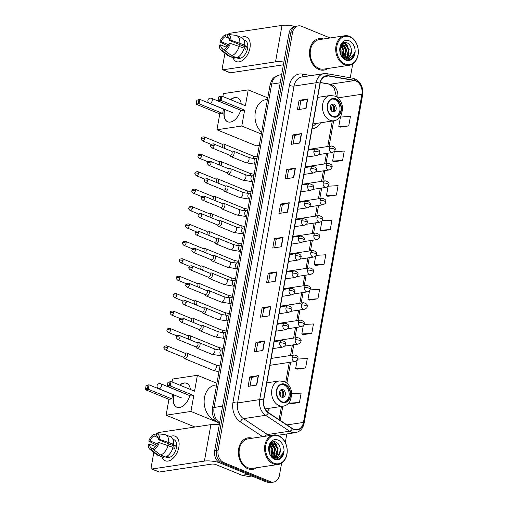 <?xml version="1.0" encoding="UTF-8"?>
<svg xmlns="http://www.w3.org/2000/svg" width="508" height="508" viewBox="0 0 508 508"><rect width="100%" height="100%" fill="white"/><g stroke="black" fill="none" stroke-linecap="round" stroke-linejoin="round"><path stroke-width="0.76" d="M267.094 411.537A17.577 13.227 81.4 0 0 269.716 408.216M312.045 128.93A17.577 13.227 81.4 0 0 312.293 128.899A17.577 13.227 81.4 0 0 320.561 122.79M283.902 62.033A13.265 3.581 -169.9 0 0 275.52 61.862L282.016 25.4A13.265 3.581 -169.9 0 1 294.894 26.391A9.95 7.487 81.4 0 0 289.033 33.21L214.674 450.666A9.95 7.487 81.4 0 0 220.351 463.105L266.967 482.194A9.95 7.487 81.4 0 0 270.129 482.6L271.856 482.34A9.95 7.487 81.4 0 1 268.694 481.933A9.95 7.487 81.4 0 0 271.856 482.34L273.583 482.079A9.95 7.487 81.4 0 0 279.457 475.253L281.616 463.15M330.111 37.979L301.53 26.276A9.95 7.487 81.4 0 0 298.361 25.87L296.634 26.13A9.95 7.487 81.4 0 0 290.76 32.95L216.402 450.405A9.95 7.487 81.4 0 0 222.079 462.845L268.694 481.933L222.079 462.845A9.95 7.487 81.4 0 1 216.402 450.405L290.76 32.95A9.95 7.487 81.4 0 1 296.634 26.13L294.907 26.391M323.425 38.983A15.919 11.976 81.4 0 0 319.157 38.621A15.919 11.976 81.4 0 0 309.455 52.813A15.919 11.976 81.4 0 0 318.84 69.45A15.919 11.976 81.4 0 0 323.907 70.104A15.919 11.976 81.4 0 0 327.876 68.497A15.919 11.976 81.4 0 1 323.907 70.104A15.919 11.976 81.4 0 1 318.84 69.45A15.919 11.976 81.4 0 1 309.455 52.813A15.919 11.976 81.4 0 1 319.157 38.621A15.919 11.976 81.4 0 1 323.425 38.983M252.311 438.207A15.919 11.976 81.4 0 0 248.044 437.845A15.919 11.976 81.4 0 0 238.341 452.031A15.919 11.976 81.4 0 0 247.733 468.674A15.919 11.976 81.4 0 0 252.794 469.322A15.919 11.976 81.4 0 0 256.769 467.716A15.919 11.976 81.4 0 1 252.794 469.322A15.919 11.976 81.4 0 1 247.733 468.674A15.919 11.976 81.4 0 1 238.341 452.031A15.919 11.976 81.4 0 1 248.044 437.845A15.919 11.976 81.4 0 1 252.311 438.207M355.854 80.969A10.611 7.982 -98.6 0 1 361.912 94.247L303.46 422.421A10.611 7.982 -98.6 0 1 297.193 429.698A10.611 7.982 -98.6 0 1 292.481 428.555L268.465 412.655A10.611 7.982 -98.6 0 1 263.741 400.094L320.186 83.223A10.611 7.982 -98.6 0 1 326.454 75.946A10.611 7.982 -98.6 0 1 328.435 75.971L354.463 80.562A10.611 7.982 -98.6 0 1 355.854 80.969M355.898 80.721A10.878 8.185 81.4 0 0 354.476 80.302L328.447 75.711A10.878 8.185 81.4 0 0 319.989 83.141L263.544 400.012A10.878 8.185 81.4 0 0 268.383 412.89L292.398 428.79A10.878 8.185 81.4 0 0 303.651 422.504L362.109 94.323A10.878 8.185 81.4 0 0 355.898 80.721M290.824 403.784L299.453 402.533L301.136 393.103L291.757 393.637M296.983 369.202L305.613 367.951L307.296 358.521L297.821 359.067M303.143 334.626L311.772 333.375L313.455 323.945L303.949 324.491M309.302 300.05L317.932 298.799L319.615 289.363L310.051 289.916M340.1 127.159L348.729 125.908L350.412 116.478L340.455 117.05L338.772 126.479L340.176 127.197M333.94 161.734L342.57 160.484L344.253 151.054L334.296 151.625L332.613 161.055L334.016 161.773M327.781 196.317L336.41 195.059L338.093 185.63L328.187 186.201M321.621 230.892L330.251 229.641L331.934 220.212L322.174 220.77M315.462 265.468L324.091 264.217L325.774 254.787L316.128 255.34M298.361 25.87A9.95 7.487 81.4 0 0 292.487 32.69L218.129 450.145A9.95 7.487 81.4 0 0 223.812 462.585L270.421 481.673A9.95 7.487 81.4 0 0 273.583 482.079M285.293 442.506L286.817 433.946M350.26 77.794L352.73 63.925M269.088 315.9L260.445 317.202L262.128 307.772L270.77 306.464L269.088 315.9M262.928 350.476L254.292 351.777L255.969 342.348L264.611 341.046L262.928 350.476M256.769 385.051L248.133 386.359L249.809 376.93L258.451 375.622L256.769 385.051M287.566 212.16L278.924 213.468L280.606 204.038L289.243 202.73L287.566 212.16M293.726 177.584L285.083 178.886L286.766 169.456L295.402 168.154L293.726 177.584M299.885 143.008L291.243 144.31L292.925 134.88L301.561 133.579L299.885 143.008M306.045 108.426L297.402 109.734L299.085 100.305L307.721 98.997L306.045 108.426M275.247 281.318L266.605 282.619L268.288 273.19L276.93 271.888L275.247 281.318M281.407 246.742L272.764 248.044L274.447 238.614L283.083 237.312L281.407 246.742M274.447 238.614L276.181 239.325M274.676 247.758L276.181 239.3L282.816 237.369A2.654 0.718 10.1 0 1 283.083 237.312M268.288 273.19L270.021 273.901M268.516 282.334L270.021 273.875L276.657 271.945A2.654 0.718 10.1 0 1 276.93 271.888M299.085 100.305L300.812 101.009M299.314 109.442L300.819 100.99L307.454 99.054A2.654 0.718 10.1 0 1 307.721 98.997M292.925 134.88L294.653 135.592M293.154 144.024L294.659 135.566L301.295 133.636A2.654 0.718 10.1 0 1 301.561 133.579M286.766 169.456L288.5 170.167M286.995 178.6L288.5 170.142L295.135 168.212A2.654 0.718 10.1 0 1 295.402 168.154M280.606 204.038L282.34 204.743M280.835 213.176L282.34 204.724L288.976 202.787A2.654 0.718 10.1 0 1 289.243 202.73M249.809 376.93L251.543 377.635M250.038 386.067L251.543 377.615L258.178 375.679A2.654 0.718 10.1 0 1 258.451 375.622M255.969 342.348L257.702 343.059M256.197 351.492L257.702 343.033L264.338 341.103A2.654 0.718 10.1 0 1 264.611 341.046M262.128 307.772L263.862 308.477M262.357 316.909L263.862 308.458L270.497 306.521A2.654 0.718 10.1 0 1 270.77 306.464M324.091 264.217L314.135 264.789L315.709 255.937M314.135 264.789L315.538 265.513M330.251 229.641L320.294 230.213L321.913 221.107M320.294 230.213L321.697 230.93M336.41 195.059L326.454 195.637L328.117 186.277M326.454 195.637L327.857 196.355M342.57 160.484L332.613 161.055M348.729 125.908L338.772 126.479M317.932 298.799L307.975 299.371L309.505 290.767M307.975 299.371L309.378 300.088M311.772 333.375L301.815 333.947L303.301 325.596M301.815 333.947L303.219 334.664M305.613 367.951L295.656 368.522L297.097 360.426M295.656 368.522L297.059 369.246M299.453 402.533L289.496 403.104L289.744 401.726M289.496 403.104L290.9 403.822M241.3 37.452A13.265 7.969 112.3 0 1 249.955 47.981A13.265 7.969 112.3 0 1 241.846 60.846A13.265 7.969 112.3 0 1 233.007 57.702A13.265 7.969 112.3 0 0 236.29 61.557A13.265 7.969 112.3 0 0 249.955 47.981A13.265 7.969 112.3 0 0 246.342 37.008A13.265 7.969 112.3 0 0 241.3 37.452M282.016 25.4L229.533 33.318A1.657 0.997 -67.7 0 0 228.321 34.538M222.688 69.748A1.657 0.997 -67.7 0 0 223.037 69.787L230.397 72.796A1.657 0.997 112.3 0 1 230.048 72.765L222.688 69.748A1.657 0.997 -67.7 0 1 222.237 68.377L224.93 53.27M226.035 47.06L226.333 45.409M275.52 61.862L223.037 69.787M230.397 72.796L282.88 64.878A3.315 0.895 10.1 0 1 283.401 64.834M228.568 44.723L221.228 41.713A6.629 3.988 112.3 0 1 225.133 36.728L229.279 38.43M227.971 36.684L227.292 36.405A6.629 3.988 112.3 0 1 227.641 36.519A6.629 3.988 112.3 0 1 229.591 40.45L244.31 46.482A6.629 3.988 -67.7 0 1 244.164 48.031A6.629 3.988 -67.7 0 1 244.138 48.177M239.351 46.215A6.629 3.988 112.3 0 1 240.417 44.888M243.942 39.967L244.964 40.386A9.614 5.779 112.3 0 1 247.58 48.336A9.614 5.779 112.3 0 1 237.674 58.185L236.652 57.766M227.292 36.405L227.635 34.474L235.394 35.249A10.941 6.572 112.3 0 1 235.502 35.262A10.941 6.572 112.3 0 1 236.633 35.541L241.541 37.548A10.941 6.572 112.3 0 1 244.716 45.041L243.846 45.174L246.297 46.177A9.614 5.779 112.3 0 1 246.113 47.739A9.614 5.779 112.3 0 1 245.739 49.32L244.031 48.622M236.849 57.696L237.166 57.823A9.614 5.779 112.3 0 0 239.325 57.499L238.157 57.017M244.157 48.184A10.941 6.572 112.3 0 1 236.645 57.766L231.743 55.759L224.777 50.514L225.12 48.578A6.629 3.988 112.3 0 0 229.032 43.593L230.359 43.396L244.157 48.184M224.923 49.708L222.961 48.908L222.618 50.838L229.578 56.083L234.486 58.096L234.69 56.966M234.486 58.096A10.941 6.572 112.3 0 1 233.248 57.804L228.34 55.797A10.941 6.572 112.3 0 1 227.336 55.201L221.069 50.165A8.623 5.182 112.3 0 1 219.335 45.06L220.662 44.856L226.765 47.352M244.716 45.041L230.918 40.253L229.591 40.45M236.633 35.541A10.941 6.572 112.3 0 1 239.814 43.034M239.255 46.177A10.941 6.572 112.3 0 1 231.743 55.759M229.578 56.083A10.941 6.572 112.3 0 1 228.34 55.797M227.635 34.474A8.623 5.182 112.3 0 1 230.918 40.253M230.359 43.396A8.623 5.182 112.3 0 1 224.777 50.514M222.618 50.838A8.623 5.182 112.3 0 1 221.069 50.165M222.961 48.908A6.629 3.988 112.3 0 1 222.612 48.793A6.629 3.988 112.3 0 1 220.662 44.856M221.228 41.713L219.894 41.916L227.832 46.025M219.894 41.916A8.623 5.182 112.3 0 1 225.476 34.798L225.133 36.728M227.54 35.001L225.476 34.798M246.297 46.177L244.31 46.482M345.04 63.97A14.262 10.731 81.4 0 0 358 54.769A14.262 10.731 81.4 0 0 349.853 36.932A14.262 10.731 81.4 0 0 336.899 46.133A14.262 10.731 81.4 0 0 345.04 63.97M344.494 64.662A14.922 11.227 81.4 0 0 349.244 65.272A14.922 11.227 81.4 0 0 358.337 51.968A14.922 11.227 81.4 0 0 349.536 36.373A14.922 11.227 81.4 0 0 344.792 35.763A14.922 11.227 81.4 0 0 335.693 49.06A14.922 11.227 81.4 0 0 344.494 64.662M344.792 35.763L319.303 39.605A14.922 11.227 81.4 0 0 310.21 52.908A14.922 11.227 81.4 0 0 319.011 68.51A14.922 11.227 81.4 0 0 323.755 69.12L349.244 65.272M341.979 43.98L342.748 44.247L346.456 49.835L344.735 57.01L344.037 57.715M341.757 44.228L345.77 49.936L343.662 57.537M345.961 58.166A7.493 5.639 81.4 0 0 346.831 58.122A7.493 5.639 81.4 0 0 351.396 51.149C351.396 47.301 350.075 44.596 347.434 43.028C339.446 38.767 336.817 56.413 345.364 59.417C347.764 60.414 349.974 60.084 351.987 58.426C353.53 56.845 354.4 54.737 354.597 52.114C353.047 56.706 350.164 58.725 345.961 58.166L344.329 57.836L341.44 55.709M342.011 43.948L343.287 43.498L345.491 43.834L349.199 49.422L347.478 56.591L345.497 58.128M346.196 58.217L342.779 57.537M342.316 43.656L343.287 43.498M342.951 43.567L344.805 43.936L348.513 49.524L346.793 56.699L345.142 58.064M340.068 47.93L340.976 50.66L340.855 54.553M339.903 49.263L340.392 53.283M341.014 45.282L343.713 50.248L342.487 56.756M340.766 45.764L343.033 50.349L342.081 56.401M345.167 58.261L344.157 58.528M344.811 58.23L343.897 58.547M351.396 51.149L349.536 56.28L346.532 58.16M349.161 40.831A10.147 7.633 81.4 0 0 339.941 47.377A10.147 7.633 81.4 0 0 345.732 60.071A10.147 7.633 81.4 0 0 354.952 53.524A10.147 7.633 81.4 0 0 349.161 40.831M354.597 52.114L352.349 57.728L350.114 59.576M349.764 57.944L347.421 59.957M344.976 42.507L347.948 46.082M349.034 53.518L347.351 57.906M347.034 58.344L345.821 59.601M346.291 53.931L344.818 57.988M344.507 58.458L344.253 58.801M343.548 54.343L342.798 56.998M350.222 57.747L347.637 59.976M343.471 43.58L346.57 49.587L345.091 58.058M344.888 58.363L344.449 58.928M341.395 44.685L343.827 50L343.046 57.169M340.163 47.485L341.084 50.413L341.084 55.048M335.801 99.314A8.954 6.737 81.4 0 0 332.956 98.952A8.954 6.737 81.4 0 0 327.495 106.934A8.954 6.737 81.4 0 0 332.778 116.294A8.954 6.737 81.4 0 0 335.623 116.656A8.954 6.737 81.4 0 0 341.084 108.674A8.954 6.737 81.4 0 0 335.801 99.314M335.083 116.707A8.954 6.737 81.4 0 0 340.004 108.477A8.954 6.737 81.4 0 0 334.721 99.479A8.954 6.737 81.4 0 0 332.416 99.06M312.483 126.454A15.684 11.805 81.4 0 0 315.976 123.482M267.468 99.441L266.084 99.651A18.237 13.722 81.4 0 0 255.175 113.036A18.237 13.722 81.4 0 0 261.614 132.34M333.883 104.197A3.981 2.997 81.4 0 0 332.613 104.032A3.981 2.997 81.4 0 0 330.194 107.582A3.981 2.997 81.4 0 0 332.537 111.741A3.981 2.997 81.4 0 0 333.807 111.9A3.981 2.997 81.4 0 0 336.226 108.356A3.981 2.997 81.4 0 0 333.883 104.197M333.026 111.887A3.981 2.997 81.4 0 0 334.696 108.071A3.981 2.997 81.4 0 0 332.372 104.426A3.981 2.997 81.4 0 0 331.883 104.28M332.683 104.578A5.309 3.994 -98.6 0 1 333.712 111.36M332.778 111.823A4.642 3.493 -98.6 0 0 331.686 104.426L331.692 104.388M240.659 110.147A12.935 7.772 112.3 0 1 227.686 121.787A12.935 7.772 112.3 0 1 224.168 111.087A12.935 7.772 112.3 0 1 224.549 109.379M259.29 145.377L256.203 145.84L216.948 129.769L219.78 113.894L196.228 104.248L196.837 100.209L199.904 99.416L223.456 109.055L222.669 113.455L199.123 103.816L196.228 104.248M222.872 96.52L223.387 93.618L248.228 89.872L267.754 97.866M219.78 113.894L222.669 113.455M230.499 99.644A12.935 7.772 112.3 0 1 237.49 97.847A12.935 7.772 112.3 0 1 241.217 104.032M216.948 129.769L241.789 126.022L244.615 110.147L241.719 110.579L218.173 100.94L221.063 100.501L244.615 110.147M220.815 96.596L220.256 99.739L221.063 100.501L221.85 96.101L218.783 96.901L221.85 96.101L245.402 105.747L248.228 89.872M261.315 134.017L241.789 126.022M196.837 100.209L199.904 99.416L199.123 103.816L198.311 103.048L198.869 99.905M196.279 103.353L198.311 103.048M220.256 99.739L218.224 100.044L218.173 100.94M218.783 96.901L218.224 100.044M227.813 121.837A12.935 7.772 112.3 0 1 224.796 109.48M230.746 99.746A12.935 7.772 112.3 0 1 235.02 97.657A12.935 7.772 112.3 0 1 237.611 97.904M231.699 112.306A2.654 1.594 -67.7 0 0 231.826 112.376A2.654 1.594 -67.7 0 0 232.385 112.433M284.956 384.74A8.954 6.737 81.4 0 0 282.111 384.378A8.954 6.737 81.4 0 0 276.657 392.36A8.954 6.737 81.4 0 0 281.934 401.72A8.954 6.737 81.4 0 0 284.785 402.082A8.954 6.737 81.4 0 0 290.239 394.106A8.954 6.737 81.4 0 0 284.956 384.74M284.239 402.139A8.954 6.737 81.4 0 0 289.16 393.903A8.954 6.737 81.4 0 0 283.877 384.905A8.954 6.737 81.4 0 0 281.578 384.486M216.63 384.874L215.24 385.083A18.237 13.722 81.4 0 0 204.121 401.339A18.237 13.722 81.4 0 0 214.884 420.402A18.237 13.722 81.4 0 0 215.868 420.757M283.039 389.623A3.981 2.997 81.4 0 0 281.775 389.458A3.981 2.997 81.4 0 0 279.349 393.008A3.981 2.997 81.4 0 0 281.699 397.167A3.981 2.997 81.4 0 0 282.962 397.326A3.981 2.997 81.4 0 0 285.388 393.783A3.981 2.997 81.4 0 0 283.039 389.623M282.188 397.313A3.981 2.997 81.4 0 0 283.858 393.497A3.981 2.997 81.4 0 0 281.527 389.852A3.981 2.997 81.4 0 0 281.038 389.706M281.845 390.004A5.309 3.994 -98.6 0 1 282.867 396.786M281.94 397.25A4.642 3.493 -98.6 0 0 280.848 389.852L280.854 389.814M189.814 395.573A12.935 7.772 112.3 0 1 176.847 407.213A12.935 7.772 112.3 0 1 173.323 396.519A12.935 7.772 112.3 0 1 173.704 394.805M194.996 427.025L166.11 415.195L168.935 399.32L145.383 389.674L146.171 385.274L149.06 384.842L172.612 394.481L171.831 398.882L148.279 389.242L145.383 389.674M172.028 381.946L172.549 379.044L197.383 375.298L216.91 383.292M168.935 399.32L171.831 398.882M179.654 385.07A12.935 7.772 112.3 0 1 186.646 383.28A12.935 7.772 112.3 0 1 190.373 389.458M166.11 415.195L190.945 411.448L193.777 395.573L190.881 396.011L167.329 386.366L170.224 385.928L193.777 395.573M169.97 382.022L169.412 385.166L170.224 385.928L171.006 381.527L167.945 382.327L171.006 381.527L194.558 391.173L197.383 375.298M217.576 422.351L190.945 411.448M145.999 385.642L149.06 384.842L148.279 389.242L147.466 388.474L148.031 385.331M145.44 388.785L147.466 388.474M169.412 385.166L167.38 385.47L167.329 386.366M167.945 382.327L167.38 385.47M176.968 407.264A12.935 7.772 112.3 0 1 173.952 394.906M179.902 385.172A12.935 7.772 112.3 0 1 184.175 383.089A12.935 7.772 112.3 0 1 186.766 383.33M180.854 397.732A2.654 1.594 -67.7 0 0 180.988 397.802A2.654 1.594 -67.7 0 0 181.546 397.859M224.085 148.228A2.985 1.791 -67.7 0 0 224.733 146.539A2.985 1.791 -67.7 0 0 223.92 144.069A2.985 1.791 -67.7 0 0 223.342 143.993A2.985 1.791 -67.7 0 0 223.291 143.999M222.129 147.422A2.153 1.295 -67.7 0 0 222.72 146.018A2.153 1.295 -67.7 0 0 222.136 144.234L204.127 136.862C200.203 136.989 201.733 138.335 201.187 138.474A2.153 0.584 -169.9 0 1 201.714 138.201A2.153 0.584 10.1 0 1 204.718 138.646A2.153 1.295 -67.7 0 0 204.127 136.862M220.98 165.64A2.985 1.791 -67.7 0 0 221.634 163.951A2.985 1.791 -67.7 0 0 220.821 161.487A2.985 1.791 -67.7 0 0 220.243 161.411A2.985 1.791 -67.7 0 0 220.193 161.417M219.024 164.84A2.153 1.295 -67.7 0 0 219.621 163.43A2.153 1.295 -67.7 0 0 219.031 161.646L201.028 154.273C197.098 154.4 198.628 155.746 198.088 155.893A2.153 0.584 -169.9 0 1 198.615 155.619A2.153 0.584 10.1 0 1 201.613 156.058A2.153 1.295 -67.7 0 0 201.028 154.273M217.881 183.058A2.985 1.791 -67.7 0 0 218.529 181.369A2.985 1.791 -67.7 0 0 217.716 178.899A2.985 1.791 -67.7 0 0 217.138 178.822A2.985 1.791 -67.7 0 0 217.087 178.829M215.925 182.251A2.153 1.295 -67.7 0 0 216.516 180.848A2.153 1.295 -67.7 0 0 215.932 179.064L197.923 171.691C193.999 171.818 195.529 173.165 194.983 173.304A2.153 0.584 -169.9 0 1 195.51 173.031A2.153 0.584 10.1 0 1 198.514 173.476A2.153 1.295 -67.7 0 0 197.923 171.691M214.776 200.469A2.985 1.791 -67.7 0 0 215.43 198.78A2.985 1.791 -67.7 0 0 214.617 196.317A2.985 1.791 -67.7 0 0 214.039 196.24A2.985 1.791 -67.7 0 0 213.989 196.247M212.82 199.669A2.153 1.295 -67.7 0 0 213.417 198.26A2.153 1.295 -67.7 0 0 212.827 196.475L194.824 189.103C190.894 189.23 192.424 190.576 191.884 190.722A2.153 0.584 -169.9 0 1 192.411 190.449A2.153 0.584 10.1 0 1 195.409 190.887A2.153 1.295 -67.7 0 0 194.824 189.103M211.677 217.888A2.985 1.791 -67.7 0 0 212.325 216.198A2.985 1.791 -67.7 0 0 211.512 213.728A2.985 1.791 -67.7 0 0 210.934 213.652A2.985 1.791 -67.7 0 0 210.884 213.658M209.721 217.081A2.153 1.295 -67.7 0 0 210.312 215.678A2.153 1.295 -67.7 0 0 209.728 213.893L191.719 206.521C187.795 206.648 189.325 207.994 188.779 208.134A2.153 0.584 -169.9 0 1 189.306 207.861A2.153 0.584 10.1 0 1 192.31 208.305A2.153 1.295 -67.7 0 0 191.719 206.521M208.572 235.299A2.985 1.791 -67.7 0 0 209.226 233.61A2.985 1.791 -67.7 0 0 208.413 231.14A2.985 1.791 -67.7 0 0 207.835 231.07A2.985 1.791 -67.7 0 0 207.785 231.076M206.616 234.499A2.153 1.295 -67.7 0 0 207.213 233.089A2.153 1.295 -67.7 0 0 206.623 231.305L188.62 223.933C184.69 224.06 186.22 225.406 185.68 225.552A2.153 0.584 -169.9 0 1 186.207 225.279A2.153 0.584 10.1 0 1 189.205 225.717A2.153 1.295 -67.7 0 0 188.62 223.933M205.473 252.717A2.985 1.791 -67.7 0 0 206.121 251.028A2.985 1.791 -67.7 0 0 205.308 248.558A2.985 1.791 -67.7 0 0 204.73 248.482A2.985 1.791 -67.7 0 0 204.68 248.488M203.518 251.911A2.153 1.295 -67.7 0 0 204.108 250.507A2.153 1.295 -67.7 0 0 203.524 248.723L185.515 241.351C181.591 241.478 183.121 242.824 182.575 242.964A2.153 0.584 -169.9 0 1 183.102 242.691A2.153 0.584 10.1 0 1 186.106 243.135A2.153 1.295 -67.7 0 0 185.515 241.351M202.368 270.129A2.985 1.791 -67.7 0 0 203.022 268.44A2.985 1.791 -67.7 0 0 202.209 265.97A2.985 1.791 -67.7 0 0 201.632 265.9A2.985 1.791 -67.7 0 0 201.581 265.906M200.412 269.329A2.153 1.295 -67.7 0 0 201.009 267.919A2.153 1.295 -67.7 0 0 200.419 266.135L182.416 258.762C178.486 258.889 180.016 260.236 179.476 260.382A2.153 0.584 -169.9 0 1 180.003 260.109A2.153 0.584 10.1 0 1 183.001 260.547A2.153 1.295 -67.7 0 0 182.416 258.762M199.269 287.547A2.985 1.791 -67.7 0 0 199.917 285.858A2.985 1.791 -67.7 0 0 199.104 283.388A2.985 1.791 -67.7 0 0 198.526 283.312A2.985 1.791 -67.7 0 0 198.476 283.318M197.314 286.741A2.153 1.295 -67.7 0 0 197.904 285.337A2.153 1.295 -67.7 0 0 197.32 283.553L179.311 276.181C175.387 276.308 176.917 277.654 176.371 277.793A2.153 0.584 -169.9 0 1 176.898 277.52A2.153 0.584 10.1 0 1 179.902 277.965A2.153 1.295 -67.7 0 0 179.311 276.181M196.164 304.959A2.985 1.791 -67.7 0 0 196.818 303.27A2.985 1.791 -67.7 0 0 196.005 300.8A2.985 1.791 -67.7 0 0 195.428 300.73A2.985 1.791 -67.7 0 0 195.377 300.736M194.208 304.159A2.153 1.295 -67.7 0 0 194.805 302.749A2.153 1.295 -67.7 0 0 194.215 300.965L176.213 293.592C172.282 293.719 173.812 295.065 173.272 295.212A2.153 0.584 -169.9 0 1 173.799 294.938A2.153 0.584 10.1 0 1 176.797 295.377A2.153 1.295 -67.7 0 0 176.213 293.592M193.065 322.377A2.985 1.791 -67.7 0 0 193.713 320.688A2.985 1.791 -67.7 0 0 192.9 318.218A2.985 1.791 -67.7 0 0 192.322 318.141A2.985 1.791 -67.7 0 0 192.272 318.148M191.11 321.57A2.153 1.295 -67.7 0 0 191.7 320.167A2.153 1.295 -67.7 0 0 191.116 318.383L173.107 311.01C169.183 311.137 170.707 312.483 170.167 312.623A2.153 0.584 -169.9 0 1 170.694 312.35A2.153 0.584 10.1 0 1 173.698 312.795A2.153 1.295 -67.7 0 0 173.107 311.01M189.96 339.788A2.985 1.791 -67.7 0 0 190.614 338.099A2.985 1.791 -67.7 0 0 189.795 335.629A2.985 1.791 -67.7 0 0 189.224 335.559A2.985 1.791 -67.7 0 0 189.173 335.566M188.004 338.988A2.153 1.295 -67.7 0 0 188.601 337.579A2.153 1.295 -67.7 0 0 188.011 335.794L170.009 328.422C166.078 328.549 167.608 329.895 167.069 330.041A2.153 0.584 -169.9 0 1 167.596 329.768A2.153 0.584 10.1 0 1 170.593 330.206A2.153 1.295 -67.7 0 0 170.009 328.422M183.083 357.124L183.972 358.216A2.985 1.791 -67.7 0 0 184.436 358.572A2.985 1.791 -67.7 0 0 185.064 358.635A2.985 1.791 -67.7 0 0 187.509 355.517A2.985 1.791 -67.7 0 0 186.696 353.047A2.985 1.791 -67.7 0 0 186.119 352.971A2.985 1.791 -67.7 0 0 186.068 352.977M167.488 347.618A2.153 1.295 -67.7 0 1 165.271 349.828L183.274 357.2A2.153 1.295 -67.7 0 0 183.731 357.251A2.153 1.295 -67.7 0 0 185.496 354.997A2.153 1.295 -67.7 0 0 184.912 353.212L166.903 345.84C162.979 345.967 164.503 347.313 163.963 347.453A2.153 0.584 -169.9 0 1 164.49 347.18A2.153 0.584 10.1 0 1 167.488 347.618A2.153 1.295 -67.7 0 0 166.903 345.84M229.73 155.194L230.619 156.293A2.985 1.791 -67.7 0 0 231.083 156.642A2.985 1.791 -67.7 0 0 231.705 156.712A2.985 1.791 -67.7 0 0 234.042 154.076A2.985 1.791 -67.7 0 0 233.343 151.124A2.985 1.791 -67.7 0 0 232.766 151.047A2.985 1.791 -67.7 0 0 232.715 151.054M214.135 145.694A2.153 1.295 -67.7 0 1 211.919 147.904L229.921 155.277A2.153 1.295 -67.7 0 0 230.378 155.321A2.153 1.295 -67.7 0 0 232.143 153.067A2.153 1.295 -67.7 0 0 231.553 151.282L213.55 143.91C209.62 144.037 211.15 145.383 210.61 145.529A2.153 0.584 -169.9 0 1 211.138 145.256A2.153 0.584 10.1 0 1 214.135 145.694A2.153 1.295 -67.7 0 0 213.55 143.91M226.625 172.612L227.514 173.711A2.985 1.791 -67.7 0 0 227.978 174.06A2.985 1.791 -67.7 0 0 228.606 174.123A2.985 1.791 -67.7 0 0 230.937 171.494A2.985 1.791 -67.7 0 0 230.238 168.535A2.985 1.791 -67.7 0 0 229.66 168.459A2.985 1.791 -67.7 0 0 229.61 168.466M211.036 163.112A2.153 1.295 -67.7 0 1 208.813 165.316L226.822 172.688A2.153 1.295 -67.7 0 0 227.273 172.739A2.153 1.295 -67.7 0 0 229.038 170.485A2.153 1.295 -67.7 0 0 228.454 168.7L210.445 161.328C206.521 161.455 208.051 162.801 207.505 162.941A2.153 0.584 -169.9 0 1 208.039 162.668A2.153 0.584 10.1 0 1 211.036 163.112A2.153 1.295 -67.7 0 0 210.445 161.328M223.526 190.024L224.415 191.122A2.985 1.791 -67.7 0 0 224.879 191.472A2.985 1.791 -67.7 0 0 225.501 191.541A2.985 1.791 -67.7 0 0 227.838 188.906A2.985 1.791 -67.7 0 0 227.139 185.947A2.985 1.791 -67.7 0 0 226.562 185.877A2.985 1.791 -67.7 0 0 226.511 185.884M207.931 180.524A2.153 1.295 -67.7 0 1 205.708 182.734L223.717 190.106A2.153 1.295 -67.7 0 0 224.168 190.151A2.153 1.295 -67.7 0 0 225.939 187.896A2.153 1.295 -67.7 0 0 225.349 186.112L207.347 178.74C203.416 178.867 204.946 180.213 204.406 180.359A2.153 0.584 -169.9 0 1 204.934 180.086A2.153 0.584 10.1 0 1 207.931 180.524A2.153 1.295 -67.7 0 0 207.347 178.74M220.421 207.442L221.31 208.534A2.985 1.791 -67.7 0 0 221.774 208.89A2.985 1.791 -67.7 0 0 222.402 208.953A2.985 1.791 -67.7 0 0 224.733 206.324A2.985 1.791 -67.7 0 0 224.034 203.365A2.985 1.791 -67.7 0 0 223.456 203.289A2.985 1.791 -67.7 0 0 223.406 203.295M204.832 197.942A2.153 1.295 -67.7 0 1 202.609 200.146L220.618 207.518A2.153 1.295 -67.7 0 0 221.069 207.569A2.153 1.295 -67.7 0 0 222.834 205.315A2.153 1.295 -67.7 0 0 222.25 203.53L204.241 196.158C200.317 196.285 201.847 197.631 201.301 197.771A2.153 0.584 -169.9 0 1 201.828 197.498A2.153 0.584 10.1 0 1 204.832 197.942A2.153 1.295 -67.7 0 0 204.241 196.158M217.322 224.854L218.211 225.952A2.985 1.791 -67.7 0 0 218.669 226.301A2.985 1.791 -67.7 0 0 219.297 226.371A2.985 1.791 -67.7 0 0 221.634 223.736A2.985 1.791 -67.7 0 0 220.936 220.777A2.985 1.791 -67.7 0 0 220.358 220.707A2.985 1.791 -67.7 0 0 220.307 220.713M201.727 215.354A2.153 1.295 -67.7 0 1 199.504 217.564L217.513 224.936A2.153 1.295 -67.7 0 0 217.964 224.981A2.153 1.295 -67.7 0 0 219.735 222.726A2.153 1.295 -67.7 0 0 219.145 220.942L201.143 213.57C197.212 213.697 198.742 215.043 198.203 215.189A2.153 0.584 -169.9 0 1 198.73 214.916A2.153 0.584 10.1 0 1 201.727 215.354A2.153 1.295 -67.7 0 0 201.143 213.57M214.217 242.272L215.106 243.364A2.985 1.791 -67.7 0 0 215.57 243.719A2.985 1.791 -67.7 0 0 216.198 243.783A2.985 1.791 -67.7 0 0 218.529 241.154A2.985 1.791 -67.7 0 0 217.83 238.195A2.985 1.791 -67.7 0 0 217.253 238.119A2.985 1.791 -67.7 0 0 217.202 238.125M198.628 232.772A2.153 1.295 -67.7 0 1 196.406 234.975L214.414 242.348A2.153 1.295 -67.7 0 0 214.865 242.399A2.153 1.295 -67.7 0 0 216.63 240.144A2.153 1.295 -67.7 0 0 216.046 238.36L198.037 230.988C194.113 231.115 195.644 232.461 195.097 232.601A2.153 0.584 -169.9 0 1 195.624 232.327A2.153 0.584 10.1 0 1 198.628 232.772A2.153 1.295 -67.7 0 0 198.037 230.988M211.118 259.683L212.007 260.782A2.985 1.791 -67.7 0 0 212.465 261.131A2.985 1.791 -67.7 0 0 213.093 261.201A2.985 1.791 -67.7 0 0 215.43 258.566A2.985 1.791 -67.7 0 0 214.732 255.607A2.985 1.791 -67.7 0 0 214.154 255.537A2.985 1.791 -67.7 0 0 214.103 255.543M195.523 250.184A2.153 1.295 -67.7 0 1 193.3 252.393L211.309 259.766A2.153 1.295 -67.7 0 0 211.76 259.81A2.153 1.295 -67.7 0 0 213.531 257.556A2.153 1.295 -67.7 0 0 212.941 255.772L194.939 248.399C191.008 248.526 192.538 249.873 191.999 250.019A2.153 0.584 -169.9 0 1 192.526 249.746A2.153 0.584 10.1 0 1 195.523 250.184A2.153 1.295 -67.7 0 0 194.939 248.399M208.013 277.101L208.902 278.194A2.985 1.791 -67.7 0 0 209.366 278.549A2.985 1.791 -67.7 0 0 209.994 278.613A2.985 1.791 -67.7 0 0 212.325 275.984A2.985 1.791 -67.7 0 0 211.626 273.025A2.985 1.791 -67.7 0 0 211.049 272.948A2.985 1.791 -67.7 0 0 210.998 272.955M192.424 267.602A2.153 1.295 -67.7 0 1 190.202 269.805L208.21 277.178A2.153 1.295 -67.7 0 0 208.661 277.228A2.153 1.295 -67.7 0 0 210.426 274.974A2.153 1.295 -67.7 0 0 209.842 273.19L191.834 265.817C187.909 265.944 189.44 267.291 188.893 267.43A2.153 0.584 -169.9 0 1 189.421 267.157A2.153 0.584 10.1 0 1 192.424 267.602A2.153 1.295 -67.7 0 0 191.834 265.817M204.915 294.513L205.804 295.612A2.985 1.791 -67.7 0 0 206.261 295.961A2.985 1.791 -67.7 0 0 206.889 296.031A2.985 1.791 -67.7 0 0 209.226 293.395A2.985 1.791 -67.7 0 0 208.528 290.436A2.985 1.791 -67.7 0 0 207.95 290.366A2.985 1.791 -67.7 0 0 207.899 290.373M189.319 285.013A2.153 1.295 -67.7 0 1 187.096 287.223L205.105 294.596A2.153 1.295 -67.7 0 0 205.556 294.64A2.153 1.295 -67.7 0 0 207.328 292.386A2.153 1.295 -67.7 0 0 206.737 290.601L188.735 283.229C184.804 283.356 186.334 284.702 185.795 284.848A2.153 0.584 -169.9 0 1 186.322 284.575A2.153 0.584 10.1 0 1 189.319 285.013A2.153 1.295 -67.7 0 0 188.735 283.229M201.809 311.931L202.698 313.023A2.985 1.791 -67.7 0 0 203.162 313.379A2.985 1.791 -67.7 0 0 203.791 313.442A2.985 1.791 -67.7 0 0 206.121 310.813A2.985 1.791 -67.7 0 0 205.423 307.854A2.985 1.791 -67.7 0 0 204.845 307.778A2.985 1.791 -67.7 0 0 204.794 307.784M186.22 302.425A2.153 1.295 -67.7 0 1 183.998 304.635L202.006 312.007A2.153 1.295 -67.7 0 0 202.457 312.058A2.153 1.295 -67.7 0 0 204.222 309.804A2.153 1.295 -67.7 0 0 203.638 308.019L185.63 300.647C181.705 300.774 183.236 302.12 182.689 302.26A2.153 0.584 -169.9 0 1 183.217 301.987A2.153 0.584 10.1 0 1 186.22 302.425A2.153 1.295 -67.7 0 0 185.63 300.647M198.711 329.343L199.6 330.441A2.985 1.791 -67.7 0 0 200.057 330.791A2.985 1.791 -67.7 0 0 200.685 330.86A2.985 1.791 -67.7 0 0 203.016 328.225A2.985 1.791 -67.7 0 0 202.324 325.266A2.985 1.791 -67.7 0 0 201.746 325.196A2.985 1.791 -67.7 0 0 201.695 325.203M183.115 319.843A2.153 1.295 -67.7 0 1 180.892 322.047L198.901 329.425A2.153 1.295 -67.7 0 0 199.352 329.47A2.153 1.295 -67.7 0 0 201.124 327.215A2.153 1.295 -67.7 0 0 200.533 325.431L182.531 318.059C178.6 318.186 180.13 319.532 179.591 319.678A2.153 0.584 -169.9 0 1 180.118 319.405A2.153 0.584 10.1 0 1 183.115 319.843A2.153 1.295 -67.7 0 0 182.531 318.059M195.605 346.761L196.494 347.853A2.985 1.791 -67.7 0 0 196.958 348.209A2.985 1.791 -67.7 0 0 197.587 348.272A2.985 1.791 -67.7 0 0 199.917 345.643A2.985 1.791 -67.7 0 0 199.219 342.684A2.985 1.791 -67.7 0 0 198.641 342.608A2.985 1.791 -67.7 0 0 198.59 342.614M180.016 337.255A2.153 1.295 -67.7 0 1 177.794 339.465L195.802 346.837A2.153 1.295 -67.7 0 0 196.253 346.888A2.153 1.295 -67.7 0 0 198.018 344.634A2.153 1.295 -67.7 0 0 197.434 342.849L179.426 335.477C175.501 335.604 177.032 336.95 176.486 337.09A2.153 0.584 -169.9 0 1 177.013 336.817A2.153 0.584 10.1 0 1 180.016 337.255A2.153 1.295 -67.7 0 0 179.426 335.477M170.186 436.67A13.265 7.969 112.3 0 1 178.848 447.199A13.265 7.969 112.3 0 1 170.732 460.07A13.265 7.969 112.3 0 1 161.893 456.927A13.265 7.969 112.3 0 0 165.183 460.781A13.265 7.969 112.3 0 0 178.848 447.199A13.265 7.969 112.3 0 0 175.235 436.232A13.265 7.969 112.3 0 0 170.186 436.67M219.285 424.79A13.265 3.581 -169.9 0 0 210.909 424.618L158.42 432.543A1.657 0.997 -67.7 0 0 157.213 433.762M219.367 462.61A13.265 3.581 -169.9 0 0 204.413 461.086L151.924 469.005L159.283 472.021L211.773 464.096A3.315 0.895 10.1 0 1 216.383 464.776L242.037 475.278L247.91 474.389M159.283 472.021A1.657 0.997 112.3 0 1 158.941 471.983L151.581 468.967A1.657 0.997 -67.7 0 1 151.13 467.595L153.816 452.488M154.927 446.278L155.219 444.627M151.581 468.967A1.657 0.997 -67.7 0 0 151.924 469.005M253.46 476.663L251.606 476.942A1.657 1.245 -98.6 0 1 251.295 476.936L242.252 475.342A1.657 1.245 -98.6 0 1 242.037 475.278M157.455 443.941L150.114 440.938A6.629 3.988 112.3 0 1 154.019 435.953L158.166 437.648M156.858 435.902L156.178 435.623A6.629 3.988 112.3 0 1 156.528 435.737A6.629 3.988 112.3 0 1 158.477 439.674L173.196 445.7A6.629 3.988 -67.7 0 1 173.057 447.25A6.629 3.988 -67.7 0 1 173.025 447.396M168.237 445.433A6.629 3.988 112.3 0 1 169.31 444.106M172.828 439.185L173.85 439.604A9.614 5.779 112.3 0 1 176.473 447.561A9.614 5.779 112.3 0 1 166.561 457.403L160.63 454.978L153.67 449.732L154.013 447.802A6.629 3.988 112.3 0 0 157.918 442.817L159.245 442.614L173.044 447.408A10.941 6.572 112.3 0 1 165.538 456.99M156.178 435.623L156.521 433.692L164.281 434.473A10.941 6.572 112.3 0 1 164.389 434.48A10.941 6.572 112.3 0 1 165.519 434.759L170.428 436.772A10.941 6.572 112.3 0 1 173.609 444.265L172.733 444.392L175.184 445.402A9.614 5.779 112.3 0 1 175 446.957A9.614 5.779 112.3 0 1 174.625 448.545L172.917 447.846M165.735 456.914L166.053 457.048A9.614 5.779 112.3 0 0 168.218 456.717L167.043 456.241M153.81 448.926L151.854 448.126L151.505 450.056L158.471 455.308L163.373 457.314L163.576 456.184M163.373 457.314A10.941 6.572 112.3 0 1 162.135 457.022L157.226 455.016A10.941 6.572 112.3 0 1 156.229 454.425L149.962 449.39A8.623 5.182 112.3 0 1 148.228 444.278L149.555 444.081L155.651 446.576M173.609 444.265L159.804 439.471L158.477 439.674M165.519 434.759A10.941 6.572 112.3 0 1 168.7 442.252M168.142 445.395A10.941 6.572 112.3 0 1 160.63 454.978M158.471 455.308A10.941 6.572 112.3 0 1 157.226 455.016M156.521 433.692A8.623 5.182 112.3 0 1 159.804 439.471M159.245 442.614A8.623 5.182 112.3 0 1 153.67 449.732M151.505 450.056A8.623 5.182 112.3 0 1 149.962 449.39M151.854 448.126A6.629 3.988 112.3 0 1 151.505 448.012A6.629 3.988 112.3 0 1 149.555 444.081M150.114 440.938L148.787 441.135L156.724 445.243M148.787 441.135A8.623 5.182 112.3 0 1 154.362 434.016L154.019 435.953M156.432 434.226L154.362 434.016M175.184 445.402L173.196 445.7M273.926 463.188A14.262 10.731 81.4 0 0 286.887 453.993A14.262 10.731 81.4 0 0 278.746 436.156A14.262 10.731 81.4 0 0 265.786 445.351A14.262 10.731 81.4 0 0 273.926 463.188M273.387 463.88A14.922 11.227 81.4 0 0 278.13 464.49A14.922 11.227 81.4 0 0 287.23 451.193A14.922 11.227 81.4 0 0 278.422 435.591A14.922 11.227 81.4 0 0 273.679 434.981A14.922 11.227 81.4 0 0 264.579 448.285A14.922 11.227 81.4 0 0 273.387 463.88M273.679 434.981L248.19 438.829A14.922 11.227 81.4 0 0 239.097 452.126A14.922 11.227 81.4 0 0 247.898 467.728A14.922 11.227 81.4 0 0 252.647 468.338L278.13 464.49M270.866 443.198L271.634 443.465L275.349 449.053L273.621 456.228L272.923 456.933M270.643 443.446L274.663 449.161L272.548 456.755M274.853 457.384A7.493 5.639 81.4 0 0 275.717 457.346A7.493 5.639 81.4 0 0 280.283 450.367C280.289 446.526 278.968 443.814 276.32 442.246C268.338 437.991 265.703 455.638 274.25 458.635C276.65 459.632 278.86 459.302 280.873 457.645C282.416 456.063 283.286 453.962 283.483 451.333C281.934 455.93 279.057 457.943 274.853 457.384L273.221 457.054L270.326 454.933M270.897 443.166L272.174 442.722L274.377 443.052L278.092 448.64L276.365 455.816L274.384 457.346M275.082 457.441L271.672 456.755M271.202 442.881L272.174 442.722M271.837 442.785L273.691 443.154L277.406 448.742L275.679 455.917L274.028 457.289M268.954 447.148L269.862 449.885L269.742 453.771M268.796 448.481L269.278 452.507M269.9 444.5L272.606 449.466L271.374 455.974M269.653 444.983L271.92 449.574L270.967 455.619M274.053 457.486L273.044 457.746M273.698 457.448L272.783 457.765M280.283 450.367L278.422 455.505L275.419 457.378M278.047 440.055A10.147 7.633 81.4 0 0 268.827 446.595A10.147 7.633 81.4 0 0 274.625 459.289A10.147 7.633 81.4 0 0 283.845 452.742A10.147 7.633 81.4 0 0 278.047 440.055M283.483 451.333L281.235 456.946L279 458.794M278.651 457.162L276.308 459.181M273.869 441.725L276.835 445.3M277.92 452.736L276.238 457.124M275.92 457.562L274.707 458.826M275.177 453.149L273.704 457.213M273.393 457.683L273.145 458.019M272.434 453.568L271.685 456.222M279.108 456.965L276.523 459.194M272.358 442.798L275.457 448.805L273.977 457.276M273.774 457.581L273.342 458.153M270.281 443.903L272.713 449.218L271.932 456.394M269.05 446.703L269.97 449.631L269.977 454.273M289.033 33.21L292.487 32.69M266.967 482.194L270.421 481.673M220.351 463.105L223.812 462.585M214.674 450.666L218.129 450.145M219.564 423.196A6.629 3.613 123.5 0 1 218.275 422.846C213.57 419.259 211.626 414.407 212.452 408.305L270.059 84.925C271.405 80.62 272.701 78.194 273.933 77.66L279.514 74.981A13.265 9.982 81.4 0 0 271.678 84.074L280.2 82.791M270.059 84.925A6.629 1.791 10.1 0 1 271.678 84.074L214.078 407.46L222.599 406.171M212.452 408.305A6.629 1.791 10.1 0 1 214.078 407.46A13.265 9.982 81.4 0 0 219.615 422.91M361.912 94.247L337.852 97.879M337.744 97.784A10.611 7.982 81.4 0 0 331.667 84.62A10.611 7.982 81.4 0 0 330.276 84.214L320.345 82.461M278.638 435.185A16.58 12.478 -98.6 0 1 278.346 435.559M292.398 428.79A3.315 1.81 123.5 0 1 289.624 431.203L267.506 434.543A13.265 9.982 81.4 0 0 269.176 435.432A13.265 9.982 81.4 0 0 269.608 435.597M303.651 422.504A3.315 0.895 10.1 0 1 304.159 423.113L362.617 94.939C363.417 87.382 360.851 82.017 354.927 78.842L352.946 78.264A3.315 2.115 100 0 1 354.476 80.302M263.544 400.012A3.315 0.895 -169.9 0 0 259.702 399.605L316.147 82.734A3.315 0.895 10.1 0 1 319.989 83.141M268.383 412.89A3.315 1.81 123.5 0 1 265.608 415.309A13.265 9.982 -98.6 0 1 259.702 399.605L237.592 402.939A13.265 9.982 81.4 0 0 243.491 418.643L267.506 434.543A3.315 1.81 -56.5 0 0 265.163 436.264M352.946 78.264L326.911 73.673A3.315 2.115 100 0 1 328.447 75.711M289.42 85.395A3.315 0.895 10.1 0 0 294.03 86.068L316.147 82.734A13.265 9.982 -98.6 0 1 323.983 73.635L301.866 76.975A13.265 9.982 81.4 0 0 294.03 86.068L237.592 402.939A3.315 0.895 10.1 0 1 232.975 402.26L289.42 85.395A16.58 12.478 -98.6 0 1 302.311 74.066L310.991 75.597M304.159 423.113C303.009 428.485 300.133 431.66 295.516 432.638A13.265 9.982 -98.6 0 1 289.624 431.203L265.608 415.309L243.491 418.643A3.315 1.81 -56.5 0 0 240.354 421.894A16.58 12.478 -98.6 0 1 232.975 402.26M362.617 94.939A3.315 0.895 -169.9 0 0 362.109 94.323M262.642 436.645L240.354 421.894M302.311 74.066A3.315 2.115 -80 0 0 303.314 76.752M303.46 422.421L286.976 424.91M280.264 420.472L282.797 406.241M286.899 383.21L290.646 362.191M291.871 355.302L293.751 344.78M294.977 337.884L296.85 327.362M298.075 320.472L299.955 309.95M301.18 303.054L303.054 292.532M304.279 285.642L306.159 275.12M307.384 268.224L309.258 257.702M310.483 250.812L312.363 240.29M313.588 233.394L315.462 222.872M316.694 215.983L318.567 205.461M319.792 198.565L321.666 188.043M322.897 181.153L324.771 170.631M325.996 163.735L327.87 153.213M329.101 146.323L333.642 120.815M354.463 80.562L330.276 84.214A5.969 3.81 -80 0 1 329.463 84.207L320.313 82.594M328.435 75.971L324.561 76.556M281.14 246.78L282.816 237.369M287.299 212.204L288.976 202.787M293.459 177.622L295.135 168.212M299.618 143.046L301.295 133.636M305.778 108.471L307.454 99.054M274.98 281.356L276.657 271.945M268.821 315.938L270.497 306.521M262.661 350.514L264.338 341.103M256.502 385.096L258.178 375.679M332.696 116.764A9.449 7.112 81.4 0 0 341.281 110.668A9.449 7.112 81.4 0 0 335.883 98.844A9.449 7.112 81.4 0 0 327.298 104.94A9.449 7.112 81.4 0 0 332.696 116.764M312.934 123.939L334.035 120.752A12.77 9.608 -98.6 0 1 329.971 120.231A12.77 9.608 -98.6 0 1 322.44 106.883A12.77 9.608 -98.6 0 1 330.225 95.504L317.659 97.403M240.633 110.236L211.538 98.317A2.654 1.594 112.3 0 1 212.261 100.514A2.654 1.594 112.3 0 1 210.083 103.289A2.654 1.594 112.3 0 1 209.525 103.232L231.966 112.42M330.549 105.81A3.848 2.896 -98.6 0 1 331.299 110.814M330.251 106.845A3.645 2.743 -98.6 0 1 330.714 109.912M281.851 402.19A9.449 7.112 81.4 0 0 290.436 396.094A9.449 7.112 81.4 0 0 285.045 384.27A9.449 7.112 81.4 0 0 276.454 390.366A9.449 7.112 81.4 0 0 281.851 402.19M265.151 408.902L283.191 406.178A12.77 9.608 -98.6 0 1 279.133 405.657A12.77 9.608 -98.6 0 1 271.602 392.309A12.77 9.608 -98.6 0 1 279.381 380.93L266.814 382.829M189.795 395.662L160.693 383.75A2.654 1.594 112.3 0 1 161.417 385.94A2.654 1.594 112.3 0 1 159.239 388.715A2.654 1.594 112.3 0 1 158.686 388.658L181.127 397.847M279.705 391.236A3.848 2.896 -98.6 0 1 280.46 396.24M279.413 392.271A3.645 2.743 -98.6 0 1 279.87 395.338M308.388 149.447L331.337 145.987C334.524 146.768 335.782 148.057 335.096 149.841A3.315 0.895 -169.9 0 0 333.991 148.939A3.315 0.895 10.1 0 0 329.381 148.26A3.315 2.496 81.4 0 0 331.273 152.406A3.315 2.496 81.4 0 0 332.327 152.54L318.7 154.597M331.337 145.987A3.315 2.496 81.4 0 0 329.381 148.26M253.524 158.394A2.985 1.791 -67.7 0 0 253.536 158.331A2.985 1.791 -67.7 0 0 253.562 158.153A2.985 1.791 -67.7 0 0 252.724 155.861L223.92 144.069M211.182 144.405L202.495 140.849A2.153 1.295 -67.7 0 0 204.718 138.646M305.289 166.859L328.238 163.398C331.426 164.179 332.676 165.468 331.997 167.259A3.315 0.895 -169.9 0 0 330.892 166.351A3.315 0.895 10.1 0 0 326.276 165.671A3.315 2.496 81.4 0 0 328.168 169.818A3.315 2.496 81.4 0 0 329.222 169.958L315.601 172.015M328.238 163.398A3.315 2.496 81.4 0 0 326.276 165.671M250.419 175.806A2.985 1.791 -67.7 0 0 250.431 175.743A2.985 1.791 -67.7 0 0 250.463 175.571A2.985 1.791 -67.7 0 0 249.619 173.279L220.821 161.487M208.083 161.823L199.39 158.267A2.153 1.295 -67.7 0 0 201.613 156.058M302.184 184.277L325.133 180.81C328.32 181.597 329.578 182.886 328.892 184.671A3.315 0.895 -169.9 0 0 327.787 183.769A3.315 0.895 10.1 0 0 323.177 183.09A3.315 2.496 81.4 0 0 325.069 187.236A3.315 2.496 81.4 0 0 326.123 187.369L312.496 189.427M325.133 180.81A3.315 2.496 81.4 0 0 323.177 183.09M247.32 193.224A2.985 1.791 -67.7 0 0 247.333 193.161A2.985 1.791 -67.7 0 0 247.358 192.983A2.985 1.791 -67.7 0 0 246.52 190.691L217.716 178.899M204.978 179.235L196.291 175.679A2.153 1.295 -67.7 0 0 198.514 173.476M299.085 201.689L322.034 198.228C325.222 199.009 326.473 200.298 325.793 202.089A3.315 0.895 -169.9 0 0 324.688 201.181A3.315 0.895 10.1 0 0 320.072 200.501A3.315 2.496 81.4 0 0 321.964 204.648A3.315 2.496 81.4 0 0 323.018 204.787L309.397 206.845M322.034 198.228A3.315 2.496 81.4 0 0 320.072 200.501M244.215 210.636A2.985 1.791 -67.7 0 0 244.227 210.572A2.985 1.791 -67.7 0 0 244.259 210.395A2.985 1.791 -67.7 0 0 243.415 208.109L214.617 196.317M201.879 196.653L193.186 193.097A2.153 1.295 -67.7 0 0 195.409 190.887M295.98 219.107L318.929 215.64C322.116 216.427 323.374 217.716 322.688 219.5A3.315 0.895 -169.9 0 0 321.583 218.599A3.315 0.895 10.1 0 0 316.973 217.919A3.315 2.496 81.4 0 0 318.865 222.066A3.315 2.496 81.4 0 0 319.919 222.199L306.292 224.257M318.929 215.64A3.315 2.496 81.4 0 0 316.973 217.919M241.116 228.054A2.985 1.791 -67.7 0 0 241.129 227.99A2.985 1.791 -67.7 0 0 241.154 227.813A2.985 1.791 -67.7 0 0 240.316 225.52L211.512 213.728M198.774 214.065L190.087 210.509A2.153 1.295 -67.7 0 0 192.31 208.305M292.881 236.518L315.824 233.058C319.018 233.839 320.269 235.128 319.589 236.919A3.315 0.895 -169.9 0 0 318.484 236.01A3.315 0.895 10.1 0 0 313.868 235.331A3.315 2.496 81.4 0 0 315.76 239.478A3.315 2.496 81.4 0 0 316.814 239.617L303.193 241.675M315.824 233.058A3.315 2.496 81.4 0 0 313.868 235.331M238.011 245.466A2.985 1.791 -67.7 0 0 238.023 245.402A2.985 1.791 -67.7 0 0 238.049 245.224A2.985 1.791 -67.7 0 0 237.211 242.938L208.413 231.14M195.675 231.483L186.982 227.927A2.153 1.295 -67.7 0 0 189.205 225.717M289.776 253.936L312.725 250.469C315.913 251.257 317.17 252.546 316.484 254.33A3.315 0.895 -169.9 0 0 315.379 253.422A3.315 0.895 10.1 0 0 310.769 252.749A3.315 2.496 81.4 0 0 312.661 256.896A3.315 2.496 81.4 0 0 313.715 257.029L300.088 259.086M312.725 250.469A3.315 2.496 81.4 0 0 310.769 252.749M234.912 262.884A2.985 1.791 -67.7 0 0 234.925 262.82A2.985 1.791 -67.7 0 0 234.95 262.642A2.985 1.791 -67.7 0 0 234.112 260.35L205.308 248.558M192.57 248.895L183.883 245.339A2.153 1.295 -67.7 0 0 186.106 243.135M286.671 271.348L309.62 267.887C312.814 268.668 314.065 269.958 313.385 271.748A3.315 0.895 -169.9 0 0 312.28 270.84A3.315 0.895 10.1 0 0 307.664 270.161A3.315 2.496 81.4 0 0 309.556 274.307A3.315 2.496 81.4 0 0 310.61 274.447L296.99 276.498M309.62 267.887A3.315 2.496 81.4 0 0 307.664 270.161M231.807 280.295A2.985 1.791 -67.7 0 0 231.819 280.232A2.985 1.791 -67.7 0 0 231.845 280.054A2.985 1.791 -67.7 0 0 231.007 277.768L202.209 265.97M189.471 266.313L180.778 262.757A2.153 1.295 -67.7 0 0 183.001 260.547M283.572 288.766L306.521 285.299C309.709 286.087 310.966 287.376 310.28 289.16A3.315 0.895 -169.9 0 0 309.175 288.252A3.315 0.895 10.1 0 0 304.565 287.579A3.315 2.496 81.4 0 0 306.457 291.725A3.315 2.496 81.4 0 0 307.511 291.859L293.884 293.916M306.521 285.299A3.315 2.496 81.4 0 0 304.565 287.579M228.708 297.713A2.985 1.791 -67.7 0 0 228.721 297.65A2.985 1.791 -67.7 0 0 228.746 297.472A2.985 1.791 -67.7 0 0 227.908 295.18L199.104 283.388M186.366 283.724L177.679 280.168A2.153 1.295 -67.7 0 0 179.902 277.965M280.467 306.178L303.416 302.717C306.61 303.498 307.861 304.787 307.175 306.578A3.315 0.895 -169.9 0 0 306.07 305.67A3.315 0.895 10.1 0 0 301.46 304.99A3.315 2.496 81.4 0 0 303.352 309.137A3.315 2.496 81.4 0 0 304.406 309.277L290.786 311.328M303.416 302.717A3.315 2.496 81.4 0 0 301.46 304.99M225.603 315.125A2.985 1.791 -67.7 0 0 225.615 315.062A2.985 1.791 -67.7 0 0 225.641 314.884A2.985 1.791 -67.7 0 0 224.803 312.598L196.005 300.8M183.267 301.142L174.574 297.586A2.153 1.295 -67.7 0 0 176.797 295.377M277.368 323.596L300.317 320.129C303.505 320.916 304.762 322.205 304.076 323.99A3.315 0.895 -169.9 0 0 302.971 323.082A3.315 0.895 10.1 0 0 298.361 322.409A3.315 2.496 81.4 0 0 300.253 326.555A3.315 2.496 81.4 0 0 301.308 326.688L287.68 328.746M300.317 320.129A3.315 2.496 81.4 0 0 298.361 322.409M222.504 332.543A2.985 1.791 -67.7 0 0 222.517 332.48A2.985 1.791 -67.7 0 0 222.542 332.302A2.985 1.791 -67.7 0 0 221.704 330.01L192.9 318.218M180.162 318.554L171.475 314.998A2.153 1.295 -67.7 0 0 173.698 312.795M274.263 341.008L297.212 337.547C300.406 338.328 301.657 339.617 300.971 341.408A3.315 0.895 -169.9 0 0 299.866 340.5A3.315 0.895 10.1 0 0 295.256 339.82A3.315 2.496 81.4 0 0 297.148 343.967A3.315 2.496 81.4 0 0 298.202 344.106L284.582 346.158M297.212 337.547A3.315 2.496 81.4 0 0 295.256 339.82M219.399 349.955A2.985 1.791 -67.7 0 0 219.412 349.891A2.985 1.791 -67.7 0 0 219.437 349.714A2.985 1.791 -67.7 0 0 218.599 347.428L189.795 335.629M177.063 335.972L168.37 332.416A2.153 1.295 -67.7 0 0 170.593 330.206M271.164 358.426L294.113 354.959C297.301 355.746 298.558 357.035 297.872 358.819A3.315 0.895 -169.9 0 0 296.767 357.911A3.315 0.895 10.1 0 0 292.157 357.238A3.315 2.496 81.4 0 0 294.049 361.385A3.315 2.496 81.4 0 0 295.104 361.518L269.939 365.315M294.113 354.959A3.315 2.496 81.4 0 0 292.157 357.238M184.436 358.572L213.233 370.364A2.985 1.791 -67.7 0 0 216.313 367.309A2.985 1.791 -67.7 0 0 216.338 367.132A2.985 1.791 -67.7 0 0 215.5 364.839L186.696 353.047M308.267 150.133L315.849 148.984C319.043 149.771 320.294 151.054 319.608 152.844A3.315 0.895 -169.9 0 0 318.503 151.936A3.315 0.895 10.1 0 0 313.893 151.257A3.315 2.496 81.4 0 0 315.786 155.41A3.315 2.496 81.4 0 0 316.84 155.543L307.042 157.023M315.849 148.984A3.315 2.496 81.4 0 0 313.893 151.257M257.004 158.204L255.861 158.375A2.985 2.248 81.4 0 0 254.133 160.249A2.985 2.248 81.4 0 0 255.797 164.154A2.985 2.248 81.4 0 0 255.937 164.205M255.905 164.37L245.948 162.731A2.985 1.791 -67.7 0 0 246.571 162.801A2.985 1.791 -67.7 0 0 249.047 159.499A2.985 1.791 -67.7 0 0 248.209 157.207L233.343 151.124M305.162 167.545L312.75 166.402C315.938 167.183 317.195 168.472 316.509 170.263A3.315 0.895 -169.9 0 0 315.404 169.355A3.315 0.895 10.1 0 0 310.794 168.675A3.315 2.496 81.4 0 0 312.687 172.822A3.315 2.496 81.4 0 0 313.741 172.955L303.936 174.434M312.75 166.402A3.315 2.496 81.4 0 0 310.794 168.675M253.905 175.616L252.755 175.793A2.985 2.248 81.4 0 0 251.028 177.66A2.985 2.248 81.4 0 0 252.698 181.572A2.985 2.248 81.4 0 0 252.832 181.623M252.8 181.788L242.843 180.149A2.985 1.791 -67.7 0 0 243.472 180.213A2.985 1.791 -67.7 0 0 245.948 176.911A2.985 1.791 -67.7 0 0 245.104 174.625L230.238 168.535M302.063 184.963L309.645 183.813C312.839 184.601 314.09 185.884 313.404 187.674A3.315 0.895 -169.9 0 0 312.299 186.766A3.315 0.895 10.1 0 0 307.689 186.087A3.315 2.496 81.4 0 0 309.582 190.24A3.315 2.496 81.4 0 0 310.636 190.373L300.838 191.853M309.645 183.813A3.315 2.496 81.4 0 0 307.689 186.087M250.8 193.034L249.657 193.205A2.985 2.248 81.4 0 0 247.929 195.078A2.985 2.248 81.4 0 0 249.593 198.984A2.985 2.248 81.4 0 0 249.733 199.034M249.701 199.2L239.744 197.561A2.985 1.791 -67.7 0 0 240.367 197.631A2.985 1.791 -67.7 0 0 242.843 194.329A2.985 1.791 -67.7 0 0 242.005 192.037L227.139 185.947M298.958 202.374L306.546 201.231C309.734 202.013 310.991 203.302 310.305 205.092A3.315 0.895 -169.9 0 0 309.201 204.184A3.315 0.895 10.1 0 0 304.584 203.505A3.315 2.496 81.4 0 0 306.483 207.651A3.315 2.496 81.4 0 0 307.537 207.785L297.732 209.264M306.546 201.231A3.315 2.496 81.4 0 0 304.584 203.505M247.701 210.445L246.551 210.623A2.985 2.248 81.4 0 0 244.824 212.49A2.985 2.248 81.4 0 0 246.494 216.402A2.985 2.248 81.4 0 0 246.628 216.452M246.596 216.618L236.639 214.973A2.985 1.791 -67.7 0 0 237.268 215.043A2.985 1.791 -67.7 0 0 239.744 211.741A2.985 1.791 -67.7 0 0 238.9 209.455L224.034 203.365M295.859 219.786L303.441 218.643C306.635 219.431 307.886 220.713 307.2 222.504A3.315 0.895 -169.9 0 0 306.095 221.596A3.315 0.895 10.1 0 0 301.485 220.916A3.315 2.496 81.4 0 0 303.378 225.069A3.315 2.496 81.4 0 0 304.432 225.203L294.634 226.682M303.441 218.643A3.315 2.496 81.4 0 0 301.485 220.916M244.596 227.863L243.453 228.035A2.985 2.248 81.4 0 0 241.725 229.908A2.985 2.248 81.4 0 0 243.389 233.813A2.985 2.248 81.4 0 0 243.529 233.864M243.497 234.029L233.54 232.391A2.985 1.791 -67.7 0 0 234.163 232.461A2.985 1.791 -67.7 0 0 236.639 229.159A2.985 1.791 -67.7 0 0 235.801 226.866L220.936 220.777M292.754 237.204L300.342 236.061C303.53 236.842 304.787 238.131 304.101 239.922A3.315 0.895 -169.9 0 0 302.997 239.014A3.315 0.895 10.1 0 0 298.38 238.335A3.315 2.496 81.4 0 0 300.279 242.481A3.315 2.496 81.4 0 0 301.333 242.614L291.529 244.094M300.342 236.061A3.315 2.496 81.4 0 0 298.38 238.335M241.49 245.275L240.347 245.447A2.985 2.248 81.4 0 0 238.62 247.32A2.985 2.248 81.4 0 0 240.29 251.231A2.985 2.248 81.4 0 0 240.424 251.282M240.392 251.447L230.435 249.803A2.985 1.791 -67.7 0 0 231.064 249.873A2.985 1.791 -67.7 0 0 233.54 246.571A2.985 1.791 -67.7 0 0 232.696 244.285L217.83 238.195M289.655 254.616L297.237 253.473C300.431 254.26 301.682 255.543 300.996 257.334A3.315 0.895 -169.9 0 0 299.891 256.426A3.315 0.895 10.1 0 0 295.281 255.746A3.315 2.496 81.4 0 0 297.174 259.899A3.315 2.496 81.4 0 0 298.228 260.033L288.423 261.512M297.237 253.473A3.315 2.496 81.4 0 0 295.281 255.746M238.392 262.693L237.249 262.865A2.985 2.248 81.4 0 0 235.521 264.738A2.985 2.248 81.4 0 0 237.185 268.643A2.985 2.248 81.4 0 0 237.325 268.694M237.293 268.859L227.336 267.221A2.985 1.791 -67.7 0 0 227.959 267.291A2.985 1.791 -67.7 0 0 230.435 263.989A2.985 1.791 -67.7 0 0 229.597 261.696L214.732 255.607M286.55 272.034L294.138 270.891C297.326 271.672 298.583 272.961 297.898 274.752A3.315 0.895 -169.9 0 0 296.793 273.844A3.315 0.895 10.1 0 0 292.176 273.164A3.315 2.496 81.4 0 0 294.075 277.311A3.315 2.496 81.4 0 0 295.129 277.444L285.325 278.924M294.138 270.891A3.315 2.496 81.4 0 0 292.176 273.164M235.287 280.105L234.144 280.276A2.985 2.248 81.4 0 0 232.416 282.15A2.985 2.248 81.4 0 0 234.086 286.061A2.985 2.248 81.4 0 0 234.22 286.112M234.188 286.277L224.231 284.632A2.985 1.791 -67.7 0 0 224.86 284.702A2.985 1.791 -67.7 0 0 227.336 281.4A2.985 1.791 -67.7 0 0 226.492 279.114L211.626 273.025M283.451 289.446L291.033 288.303C294.227 289.09 295.478 290.373 294.792 292.163A3.315 0.895 -169.9 0 0 293.688 291.255A3.315 0.895 10.1 0 0 289.077 290.576A3.315 2.496 81.4 0 0 290.97 294.729A3.315 2.496 81.4 0 0 292.024 294.862L282.219 296.342M291.033 288.303A3.315 2.496 81.4 0 0 289.077 290.576M232.188 297.523L231.038 297.694A2.985 2.248 81.4 0 0 229.318 299.568A2.985 2.248 81.4 0 0 230.981 303.473A2.985 2.248 81.4 0 0 231.121 303.524M231.089 303.689L221.132 302.05A2.985 1.791 -67.7 0 0 221.755 302.12A2.985 1.791 -67.7 0 0 224.231 298.818A2.985 1.791 -67.7 0 0 223.393 296.526L208.528 290.436M280.346 306.864L287.934 305.721C291.122 306.502 292.379 307.791 291.694 309.582A3.315 0.895 -169.9 0 0 290.589 308.674A3.315 0.895 10.1 0 0 285.972 307.994A3.315 2.496 81.4 0 0 287.871 312.141A3.315 2.496 81.4 0 0 288.925 312.274L279.121 313.754M287.934 305.721A3.315 2.496 81.4 0 0 285.972 307.994M229.083 314.935L227.94 315.106A2.985 2.248 81.4 0 0 226.212 316.979A2.985 2.248 81.4 0 0 227.882 320.891A2.985 2.248 81.4 0 0 228.016 320.942M227.984 321.107L218.027 319.462A2.985 1.791 -67.7 0 0 218.656 319.532A2.985 1.791 -67.7 0 0 221.132 316.23A2.985 1.791 -67.7 0 0 220.288 313.944L205.423 307.854M277.247 324.275L284.829 323.132C288.023 323.92 289.274 325.203 288.588 326.993A3.315 0.895 -169.9 0 0 287.484 326.085A3.315 0.895 10.1 0 0 282.873 325.406A3.315 2.496 81.4 0 0 284.766 329.559A3.315 2.496 81.4 0 0 285.82 329.692L276.015 331.172M284.829 323.132A3.315 2.496 81.4 0 0 282.873 325.406M225.984 332.353L224.834 332.524A2.985 2.248 81.4 0 0 223.114 334.397A2.985 2.248 81.4 0 0 224.777 338.303A2.985 2.248 81.4 0 0 224.917 338.353M224.885 338.519L214.928 336.88A2.985 1.791 -67.7 0 0 215.551 336.944A2.985 1.791 -67.7 0 0 218.027 333.648A2.985 1.791 -67.7 0 0 217.189 331.356L202.324 325.266M274.142 341.694L281.73 340.55C284.918 341.332 286.175 342.621 285.49 344.411A3.315 0.895 -169.9 0 0 284.385 343.503A3.315 0.895 10.1 0 0 279.768 342.824A3.315 2.496 81.4 0 0 281.667 346.97A3.315 2.496 81.4 0 0 282.721 347.104L272.917 348.583M281.73 340.55A3.315 2.496 81.4 0 0 279.768 342.824M222.879 349.764L221.736 349.936A2.985 2.248 81.4 0 0 220.008 351.809A2.985 2.248 81.4 0 0 221.679 355.721A2.985 2.248 81.4 0 0 221.812 355.771M221.78 355.937L211.823 354.292A2.985 1.791 -67.7 0 0 212.452 354.362A2.985 1.791 -67.7 0 0 214.928 351.06A2.985 1.791 -67.7 0 0 214.084 348.767L199.219 342.684M204.413 461.086L210.909 424.618M248.082 474.466L242.252 475.342M251.295 476.936L253.365 476.625M279.514 74.981L281.654 74.657M219.488 423.653L218.275 422.846M326.911 73.673L323.983 73.635M295.516 432.638L277.698 435.324M329.463 84.207L334.188 87.916L336.467 96.863M279.082 419.684L281.438 406.444M285.731 382.353L289.287 362.395M290.512 355.505L292.386 344.983M293.611 338.087L295.491 327.565M296.716 320.675L298.59 310.153M299.822 303.257L301.695 292.735M302.92 285.845L304.794 275.323M306.026 268.427L307.899 257.905M309.124 251.016L310.998 240.494M312.229 233.604L314.103 223.076M315.328 216.186L317.202 205.664M318.433 198.774L320.307 188.252M321.532 181.356L323.406 170.834M324.637 163.944L326.511 153.422M327.736 146.526L332.283 121.018M231.908 34.9L235.502 35.262M334.035 120.752C337.109 120.212 339.465 118.434 341.103 115.405L342.614 109.372L342.354 106.07C340.912 99.543 336.982 96.73 334.982 96.101L330.225 95.504M211.538 98.317A2.654 2.654 0 0 0 207.918 100.311A2.654 2.654 0 0 0 209.525 103.232M283.191 406.178C286.264 405.644 288.62 403.86 290.259 400.831L291.77 394.799L291.516 391.497C290.074 384.969 286.137 382.162 284.137 381.527L279.381 380.93M160.693 383.75A2.654 2.654 0 0 0 157.08 385.737A2.654 2.654 0 0 0 158.686 388.658M257.226 156.966L252.724 155.861M221.945 144.158L223.342 143.993M335.096 149.841C334.524 150.406 336.061 150.749 332.327 152.54M202.495 140.849C201.187 139.624 200.755 138.83 201.187 138.474M254.121 174.377L249.619 173.279M218.84 161.569L220.243 161.411M331.997 167.259C331.426 167.818 332.962 168.167 329.222 169.958M199.39 158.267C198.088 157.042 197.65 156.248 198.088 155.893M251.022 191.795L246.52 190.691M215.735 178.987L217.138 178.822M328.892 184.671C328.32 185.236 329.857 185.579 326.123 187.369M196.291 175.679C194.983 174.454 194.551 173.66 194.983 173.304M247.917 209.207L243.415 208.109M212.636 196.399L214.039 196.24M325.793 202.089C325.222 202.648 326.758 202.997 323.018 204.787M193.186 193.097C191.884 191.865 191.446 191.078 191.884 190.722M244.818 226.625L240.316 225.52M209.531 213.817L210.934 213.652M322.688 219.5C322.116 220.066 323.653 220.409 319.919 222.199M190.087 210.509C188.779 209.283 188.347 208.49 188.779 208.134M241.713 244.037L237.211 242.938M206.432 231.229L207.835 231.07M319.589 236.919C319.018 237.477 320.554 237.827 316.814 239.617M186.982 227.927C185.68 226.695 185.242 225.908 185.68 225.552M238.614 261.455L234.112 260.35M203.327 248.641L204.73 248.482M316.484 254.33C315.913 254.895 317.449 255.238 313.715 257.029M183.883 245.339C182.575 244.113 182.143 243.319 182.575 242.964M235.509 278.867L231.007 277.768M200.228 266.059L201.632 265.9M313.385 271.748C312.814 272.307 314.35 272.656 310.61 274.447M180.778 262.757C179.476 261.525 179.038 260.737 179.476 260.382M232.41 296.285L227.908 295.18M197.123 283.47L198.526 283.312M310.28 289.16C309.709 289.725 311.245 290.068 307.511 291.859M177.679 280.168C176.371 278.943 175.939 278.149 176.371 277.793M229.305 313.696L224.803 312.598M194.024 300.888L195.428 300.73M307.175 306.578C306.61 307.137 308.146 307.486 304.406 309.277M174.574 297.586C173.272 296.354 172.834 295.567 173.272 295.212M226.206 331.114L221.704 330.01M190.919 318.3L192.322 318.141M304.076 323.99C303.505 324.555 305.041 324.898 301.308 326.688M171.475 314.998C170.167 313.773 169.736 312.979 170.167 312.623M223.101 348.526L218.599 347.428M187.82 335.718L189.224 335.559M300.971 341.408C300.406 341.967 301.942 342.316 298.202 344.106M168.37 332.416C167.069 331.184 166.63 330.397 167.069 330.041M220.002 365.944L215.5 364.839M184.715 353.13L186.119 352.971M213.233 370.364L218.954 371.824M297.872 358.819C297.301 359.385 298.837 359.728 295.104 361.518M165.271 349.828C163.963 348.602 163.532 347.809 163.963 347.453M255.861 158.375C253.581 158.572 251.035 158.185 248.209 157.207M231.362 151.206L232.766 151.047M245.948 162.731L231.083 156.642M211.919 147.904C210.61 146.672 210.172 145.885 210.61 145.529M319.608 152.844C319.043 153.41 320.58 153.753 316.84 155.543M252.755 175.793C250.482 175.99 247.929 175.603 245.104 174.625M228.263 168.618L229.66 168.459M242.843 180.149L227.978 174.06M208.813 165.316C207.505 164.09 207.074 163.297 207.505 162.941M316.509 170.263C315.938 170.821 317.475 171.171 313.741 172.955M249.657 193.205C247.377 193.402 244.831 193.015 242.005 192.037M225.158 186.036L226.562 185.877M239.744 197.561L224.879 191.472M205.708 182.734C204.406 181.502 203.968 180.715 204.406 180.359M313.404 187.674C312.839 188.239 314.376 188.582 310.636 190.373M246.551 210.623C244.278 210.82 241.725 210.433 238.9 209.455M222.059 203.448L223.456 203.289M236.639 214.973L221.774 208.89M202.609 200.146C201.301 198.92 200.87 198.126 201.301 197.771M310.305 205.092C309.734 205.651 311.271 206 307.537 207.785M243.453 228.035C241.173 228.232 238.627 227.844 235.801 226.866M218.954 220.866L220.358 220.707M233.54 232.391L218.669 226.301M199.504 217.564C198.203 216.332 197.764 215.544 198.203 215.189M307.2 222.504C306.635 223.069 308.172 223.412 304.432 225.203M240.347 245.447C238.074 245.65 235.521 245.262 232.696 244.285M215.856 238.277L217.253 238.119M230.435 249.803L215.57 243.719M196.406 234.975C195.097 233.75 194.666 232.956 195.097 232.601M304.101 239.922C303.53 240.481 305.067 240.83 301.333 242.614M237.249 262.865C234.969 263.061 232.423 262.674 229.597 261.696M212.75 255.695L214.154 255.537M227.336 267.221L212.465 261.131M193.3 252.393C191.999 251.162 191.56 250.374 191.999 250.019M300.996 257.334C300.431 257.899 301.968 258.242 298.228 260.033M234.144 280.276C231.87 280.479 229.318 280.092 226.492 279.114M209.652 273.107L211.049 272.948M224.231 284.632L209.366 278.549M190.202 269.805C188.893 268.58 188.462 267.786 188.893 267.43M297.898 274.752C297.326 275.311 298.863 275.66 295.129 277.444M231.038 297.694C228.765 297.891 226.219 297.504 223.393 296.526M206.546 290.525L207.95 290.366M221.132 302.05L206.261 295.961M187.096 287.223C185.795 285.991 185.356 285.204 185.795 284.848M294.792 292.163C294.227 292.729 295.764 293.072 292.024 294.862M227.94 315.106C225.666 315.309 223.114 314.922 220.288 313.944M203.448 307.937L204.845 307.778M218.027 319.462L203.162 313.379M183.998 304.635C182.689 303.409 182.258 302.616 182.689 302.26M291.694 309.582C291.122 310.14 292.659 310.49 288.925 312.274M224.834 332.524C222.561 332.721 220.008 332.334 217.189 331.356M200.343 325.355L201.746 325.196M214.928 336.88L200.057 330.791M180.892 322.047C179.591 320.821 179.153 320.034 179.591 319.678M288.588 326.993C288.023 327.558 289.56 327.901 285.82 329.692M221.736 349.936C219.462 350.139 216.91 349.752 214.084 348.767M197.244 342.767L198.641 342.608M211.823 354.292L196.958 348.209M177.794 339.465C176.486 338.239 176.054 337.445 176.486 337.09M285.49 344.411C284.918 344.97 286.455 345.319 282.721 347.104M160.795 434.118L164.389 434.48"/></g></svg>
